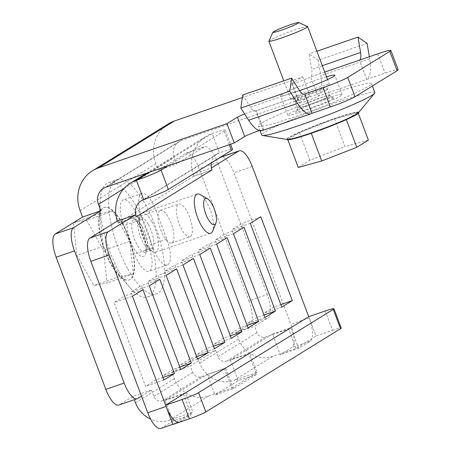 <?xml version="1.0" encoding="UTF-8"?>
<svg xmlns="http://www.w3.org/2000/svg" width="451" height="451" viewBox="0 0 451 451"><rect width="100%" height="100%" fill="white"/><g stroke="black" fill="none" stroke-linecap="round" stroke-linejoin="round"><path stroke-width="0.34" stroke-dasharray="2.25 1.69" d="M325.227 310.987L332.494 330.324L315.988 336.012L309.206 317.961A20.712 7.261 -109 0 1 310.158 341.204L298.585 348.358L280.246 354.678L291.82 347.524A20.712 7.261 -109 0 0 290.867 324.28L233.934 172.812A20.712 7.261 -109 0 0 220.872 157.134M256.495 374.386L238.156 380.706L215.003 395.02L233.342 388.7L256.495 374.386L248.743 353.759L230.399 360.078L272.494 334.05L280.246 354.678M117.283 221.131A34.524 32.23 -121.7 0 0 117.953 223.082L136.292 216.762L117.953 223.082L117.226 221.148M159.953 210.611A17.262 6.055 71 0 0 160.517 229.339A17.262 6.055 71 0 0 171.634 243.05A17.262 6.055 71 0 0 172.068 242.841A17.262 6.055 71 0 0 171.51 224.113A17.262 6.055 71 0 0 160.387 210.408A17.262 6.055 71 0 0 159.953 210.611M238.156 380.706L230.399 360.078M172.812 424.318L179.16 422.13A20.712 7.261 -109 0 0 179.678 421.882L191.252 414.728L172.913 421.042L165.162 400.42L207.251 374.392L215.003 395.02M172.913 421.042L161.34 428.202A20.712 7.261 -109 0 1 160.815 428.45M229.317 144.675L224.198 131.061A20.712 1.533 -20.6 0 0 225.246 130.091A20.712 1.533 -20.6 0 0 212.173 133.473A34.524 32.23 -121.7 0 0 206.13 136.337A34.524 32.23 -121.7 0 0 193.721 176.234L212.06 169.914L193.721 176.234L192.994 174.295L211.26 163.003M156.114 379.798L145.588 386.31L114.097 302.52L124.617 296.008L156.114 379.798L162.974 377.436M172.947 369.392L162.428 375.897L130.931 292.107L141.456 285.601L172.947 369.392L179.808 367.029M189.786 358.979L179.261 365.485L147.77 281.695L158.29 275.189L189.786 358.979L196.647 356.617M206.62 348.567L196.1 355.078L164.604 271.288L175.129 264.776L206.62 348.567L213.481 346.205M223.459 338.16L212.934 344.665L181.443 260.875L191.963 254.37L223.459 338.16L230.32 335.798M240.293 327.747L229.773 334.253L198.277 250.463L208.802 243.957L240.293 327.747L247.154 325.385M257.132 317.335L246.607 323.846L215.116 240.056L225.635 233.55L257.132 317.335L263.993 314.973M273.966 306.928L263.446 313.434L231.949 229.644L242.475 223.138L273.966 306.928L280.826 304.566M211.931 169.559L211.339 167.975L192.994 174.295M190.407 236.521A17.262 6.055 -109 0 1 189.972 236.73A17.262 6.055 -109 0 1 178.63 222.382A17.262 6.055 -109 0 1 178.731 204.089A17.262 6.055 -109 0 1 189.848 217.794A17.262 6.055 -109 0 1 190.407 236.521M272.494 334.05L290.833 327.736L298.585 348.358M191.252 414.728L183.501 394.101L165.162 400.42M207.251 374.392L225.59 368.072L233.342 388.7M149.704 172.102L212.173 133.473L219.44 152.81A13.812 12.893 -121.7 0 0 217.021 153.954A13.812 12.893 -121.7 0 0 211.277 162.879M224.198 131.061L168.043 165.782M143.677 199.658L219.44 152.81A20.712 1.533 159.4 0 1 232.519 149.428M281.785 307.114L263.446 313.434M250.288 223.324L231.949 229.644M260.813 216.818L242.475 223.138M264.951 317.527L246.607 323.846M233.455 233.736L215.116 240.056M243.98 227.231L225.635 233.55M248.112 327.933L229.773 334.253M216.615 244.143L198.277 250.463M227.141 237.638L208.802 243.957M231.278 338.346L212.934 344.665M199.782 254.556L181.443 260.875M210.307 248.05L191.963 254.37M214.439 348.758L196.1 355.078M182.948 264.968L164.604 271.288M193.468 258.462L175.129 264.776M197.606 359.165L179.261 365.485M166.109 275.375L147.77 281.695M176.634 268.869L158.29 275.189M180.766 369.578L162.428 375.897M149.275 285.787L130.931 292.107M159.795 279.282L141.456 285.601M163.933 379.99L145.588 386.31M132.436 296.2L114.097 302.52M142.961 289.694L124.617 296.008M369.341 56.73L369.679 58.777A32.799 11.5 -109 0 1 366.776 79.438L359.458 60.135M323.75 99.344A28.999 2.142 -20.6 0 0 287.766 115.016A28.999 2.142 -20.6 0 0 315.666 106.819A28.999 2.142 -20.6 0 0 342.055 94.609A28.999 2.142 -20.6 0 0 323.75 99.344M366.725 79.466L385.064 73.152A20.712 1.533 159.4 0 1 398.143 69.764M262.223 130.576A32.799 11.5 71 0 0 263.046 130.187A10.356 0.767 -20.6 0 0 263.57 129.702A10.356 0.767 -20.6 0 0 259.415 130.604M367.097 43.369L318.192 60.22L320.774 75.627A32.799 11.5 -109 0 1 317.87 96.283A10.356 0.767 159.4 0 1 307.232 100.799A10.356 0.767 159.4 0 1 299.007 103.087A10.356 0.767 159.4 0 1 299.532 102.602L310 96.131L181.618 140.362A13.812 12.893 -121.7 0 0 179.199 141.507A13.812 12.893 -121.7 0 0 174.233 157.467L176.657 163.91L158.318 170.23L155.894 163.786A34.524 32.23 -121.7 0 1 168.308 123.89M318.192 60.22L309.087 53.934L311.675 69.336A12.081 4.239 -109 0 1 310.604 76.952A10.356 0.767 159.4 0 1 299.966 81.462A10.356 0.767 159.4 0 1 291.741 83.751A10.356 0.767 159.4 0 1 292.265 83.266L302.734 76.794L242.311 97.608M242.683 94.992L250.468 107.18A12.081 4.239 71 0 0 255.475 110.997A12.081 4.239 71 0 0 255.779 110.85A10.356 0.767 -20.6 0 0 256.303 110.365A10.356 0.767 -20.6 0 0 244.622 113.951M326.507 76.783A28.999 2.142 -20.6 0 0 316.484 80.007A28.999 2.142 -20.6 0 0 280.499 95.68A28.999 2.142 -20.6 0 0 299.594 90.668M302.734 76.794L310 96.131M137.797 217.072A22.787 7.988 71 0 0 123.433 199.827A22.787 7.988 71 0 0 123.907 225.663L134.567 254.02A22.787 7.988 71 0 0 148.937 271.271A22.787 7.988 71 0 0 148.458 245.434L137.797 217.072L156.136 210.752A22.787 7.988 71 0 0 141.772 193.507A22.787 7.988 71 0 0 142.251 219.344L152.906 247.7A22.787 7.988 71 0 0 167.276 264.951A22.787 7.988 71 0 0 166.797 239.115L156.136 210.752M141.507 396.147L151.418 390.019L133.073 396.339L119.397 404.795A20.712 7.261 -109 0 1 118.872 405.043M216.48 159.665A20.712 7.261 71 0 0 204.54 146.744A20.712 7.261 71 0 0 204.015 146.992L185.677 153.312L158.318 170.23M185.677 153.312A20.712 7.261 -109 0 1 186.195 153.064A20.712 7.261 -109 0 1 199.257 168.742L217.596 162.428A20.712 7.261 71 0 0 216.519 159.75M248.924 300.873A20.712 7.261 -109 0 1 249.877 324.117L268.215 317.797A20.712 7.261 71 0 0 267.263 294.554L248.924 300.873L199.257 168.742M249.877 324.117L236.2 332.573L238.618 339.017A27.618 25.786 -121.7 0 0 272.765 356.375L295.997 348.369L315.988 336.012M197.262 356.645L172.011 372.261L174.43 378.71A27.618 25.786 -121.7 0 0 208.576 396.063L231.808 388.063L224.542 368.726L201.309 376.732A6.906 6.444 -121.7 0 1 192.774 372.391L190.35 365.947L215.606 350.331L197.262 356.645L199.686 363.094A27.618 25.786 58.3 0 0 233.832 380.452L272.765 356.375M133.073 396.339L134.342 399.716M204.015 146.992L176.657 163.91M151.418 390.019L153.836 396.463A6.906 6.444 58.3 0 0 162.377 400.804L185.603 392.798L192.876 412.135L169.644 420.14A27.618 25.786 58.3 0 1 150.578 419.058M215.606 350.331L218.025 356.775A6.906 6.444 58.3 0 0 226.565 361.116L249.792 353.11L257.064 372.447L233.832 380.452M295.997 348.369L288.73 329.033L265.498 337.038A6.906 6.444 -121.7 0 1 256.963 332.703L254.539 326.253L268.215 317.797M267.263 294.554L217.596 162.428M332.494 330.324A13.812 1.02 159.4 0 1 341.21 328.069M172.88 424.498L192.876 412.135M231.808 388.063L257.064 372.447M236.2 332.573L254.539 326.253M172.011 372.261L190.35 365.947M316.906 51.239L309.087 53.934M122.452 223.301A38.318 13.44 71 0 0 104.333 207.449A38.318 13.44 71 0 0 99.073 218.938A38.318 13.44 71 0 0 111.177 264.049A38.318 13.44 71 0 0 118.077 274.095A38.318 13.44 71 0 0 129.296 279.908A38.318 13.44 71 0 0 122.452 223.301M122.131 223.414A38.318 13.44 -109 0 1 128.975 280.02A38.318 13.44 -109 0 1 103.786 248.163A38.318 13.44 -109 0 1 104.012 207.556A38.318 13.44 -109 0 1 122.131 223.414M127.78 268.959A60.417 21.186 71 0 0 156.345 293.956A60.417 21.186 71 0 0 156.7 229.937A60.417 21.186 71 0 0 116.989 179.718A60.417 21.186 71 0 0 127.78 268.959M119.216 271.908A60.417 21.186 71 0 0 130.097 287.738A60.417 21.186 71 0 0 147.787 296.905A60.417 21.186 71 0 0 148.137 232.885A60.417 21.186 71 0 0 108.432 182.666A60.417 21.186 71 0 0 100.139 200.785A60.417 21.186 71 0 0 119.216 271.908M129.764 241.291L133.31 273.926L120.039 276.424L103.223 246.28L99.677 213.644L112.947 211.153L129.764 241.291L103.476 250.35L107.022 282.986L93.752 285.477L76.935 255.339L73.389 222.743M133.31 273.926L107.022 282.986M112.947 211.153L86.66 220.206L103.476 250.35M73.389 222.704L86.66 220.206M99.677 213.644L73.536 222.653M103.223 246.28L76.935 255.339M120.039 276.424L93.752 285.477M151.942 221.61A20.712 7.261 -109 0 1 155.64 252.21A20.712 7.261 -109 0 1 142.026 234.988A20.712 7.261 -109 0 1 142.15 213.041A20.712 7.261 -109 0 1 151.942 221.61M200.233 194.623A20.712 7.261 -109 0 1 206.964 202.657A20.712 7.261 -109 0 1 212.742 230.94M358.483 112.711A38.318 2.83 -20.6 0 0 358.652 112.26A38.318 2.83 -20.6 0 0 328.21 120.727A38.318 2.83 -20.6 0 0 288.849 137.431A38.318 2.83 -20.6 0 0 286.909 139.224A38.318 2.83 -20.6 0 0 287.332 139.455M287.039 139.562A38.318 2.83 159.4 0 1 321.913 123.427A38.318 2.83 159.4 0 1 358.776 112.598M261.417 123.241A60.417 4.465 -20.6 0 0 258.361 126.066A60.417 4.465 -20.6 0 0 316.484 108.99A60.417 4.465 -20.6 0 0 371.466 83.553A60.417 4.465 -20.6 0 0 323.474 96.903A60.417 4.465 -20.6 0 0 261.417 123.241M374.854 92.579A60.417 4.465 -20.6 0 0 326.862 105.923A60.417 4.465 -20.6 0 0 264.81 132.261A60.417 4.465 -20.6 0 0 261.749 135.091M346.345 119.6L311.28 133.27L287.839 139.754L299.47 132.566L334.535 118.889L357.97 112.406L346.351 119.611M357.97 112.406L358.32 113.336M334.535 118.889L344.953 146.603L368.388 140.126M299.47 132.566L309.888 160.28L344.953 146.603M298.258 167.468L309.888 160.28M328.407 85.6A20.712 1.533 159.4 0 1 307.131 94.631A20.712 1.533 159.4 0 1 290.675 99.209A20.712 1.533 159.4 0 1 309.527 90.488A20.712 1.533 159.4 0 1 329.455 84.63A20.712 1.533 159.4 0 1 328.407 85.6M268.886 41.075A20.712 1.533 159.4 0 1 287.727 32.478A20.712 1.533 159.4 0 1 307.559 26.536M310.158 341.204L291.82 347.524M117.953 223.082L193.721 176.234M309.206 317.961L290.867 324.28M179.678 421.882L161.34 428.202M252.272 166.498L233.934 172.812M311.951 113.336L263.046 130.187L255.779 110.85L304.053 94.22M181.618 140.362L105.855 187.21M324.737 72.081L310.604 76.952L317.87 96.283L366.776 79.438M80.131 210.628L155.894 163.786M238.618 339.017L199.686 363.094M174.43 378.71L135.497 402.782M192.774 372.391L153.836 396.463M256.963 332.703L218.025 356.775M123.845 188.625L174.233 157.467M226.565 361.116L265.498 337.038M162.377 400.804L201.309 376.732M169.644 420.14L208.576 396.063M137.735 398.475L119.397 404.795M377.797 53.816L385.064 73.152M250.468 107.18L299.374 90.33M292.265 83.266L299.532 102.602M369.679 58.777L320.774 75.627M322.33 65.666L311.675 69.336M142.251 219.344L123.907 225.663M152.906 247.7L134.567 254.02M166.797 239.115L148.458 245.434M139.714 225.821A20.712 7.261 -109 0 1 143.052 256.518A20.712 7.261 -109 0 1 127.233 228.172A20.712 7.261 -109 0 1 139.714 225.821M142.262 226.605A17.262 6.055 -109 0 1 145.346 252.103A17.262 6.055 -109 0 1 134.003 237.756A17.262 6.055 -109 0 1 134.099 219.462A17.262 6.055 -109 0 1 142.262 226.605M148.379 224.502A17.262 6.055 -109 0 1 151.463 249.995A17.262 6.055 -109 0 1 140.114 235.647A17.262 6.055 -109 0 1 140.216 217.359A17.262 6.055 -109 0 1 148.379 224.502M333.25 98.493A20.712 1.533 159.4 0 1 300.276 111.352A20.712 1.533 159.4 0 1 311.207 104.587A20.712 1.533 159.4 0 1 333.25 98.493M328.982 96.322A17.262 1.274 159.4 0 1 311.252 103.848A17.262 1.274 159.4 0 1 297.542 107.659A17.262 1.274 159.4 0 1 313.253 100.393A17.262 1.274 159.4 0 1 329.856 95.516A17.262 1.274 159.4 0 1 328.982 96.322M326.563 89.879A17.262 1.274 159.4 0 1 308.834 97.405A17.262 1.274 159.4 0 1 295.117 101.216A17.262 1.274 159.4 0 1 310.829 93.949A17.262 1.274 159.4 0 1 327.437 89.067A17.262 1.274 159.4 0 1 326.563 89.879M146.519 173.201L206.13 136.337M141.259 200.802L217.021 153.954M171.634 243.05L189.972 236.73M160.387 210.408L178.731 204.089M225.246 130.091L230.568 144.241M103.437 188.355L179.199 141.507M342.055 94.609L334.789 75.272M287.766 115.016L280.499 95.68M263.57 129.702L256.303 110.365M304.38 94.146L255.475 110.997M291.741 83.751L299.007 103.087M167.276 264.951L148.937 271.271M141.772 193.507L123.433 199.827M186.195 153.064L204.54 146.744M128.975 280.02L129.296 279.908M104.012 207.556L104.333 207.449M147.787 296.905L156.345 293.956M108.432 182.666L116.989 179.718M118.077 274.095L130.097 287.738M99.073 218.938L100.139 200.785M140.216 217.359L133.812 219.507C133.721 219.862 134.663 218.199 139.759 226.453C144.748 235.49 146.541 246.319 145.791 249.837L145.092 252.25L151.75 249.955L149.715 248.484C145.955 244.916 142.775 237.795 140.193 227.124C138.835 216.683 140.808 217.41 140.47 217.213L140.216 217.359M155.64 252.21L210.662 233.252M142.15 213.041L197.166 194.082M372.385 86.011L371.466 83.553M260.12 130.751L258.361 126.066M295.117 101.216L297.542 107.659C297.57 110.083 297.333 111.222 296.826 111.076C296.876 110.715 301.088 108.787 309.465 105.286C320.627 100.765 332.314 97.309 332.646 97.613C333.154 98.403 332.224 97.704 329.856 95.516L327.437 89.067C327.409 86.648 327.646 85.51 328.148 85.656L327.804 85.887C323.745 88.221 315.762 91.514 303.85 95.781L292.333 99.119C291.831 98.329 292.761 99.028 295.117 101.216M329.455 84.63L327.561 79.59M290.675 99.209L283.775 80.836"/><path stroke-width="0.68" d="M230.568 144.241L232.519 149.428A20.712 1.533 159.4 0 1 231.47 150.397L168.33 189.437A20.712 1.533 159.4 0 1 143.677 199.658A13.812 12.893 -121.7 0 0 141.259 200.802A13.812 12.893 -121.7 0 0 136.298 216.762L135.565 214.828L117.226 221.148L89.867 238.066A20.712 7.261 -109 0 0 90.826 261.304L147.759 412.772A20.712 7.261 -109 0 0 160.815 428.45L172.812 424.318M211.26 163.003L220.353 157.382A20.712 7.261 -109 0 1 220.872 157.134L239.21 150.814A20.712 7.261 -109 0 1 252.272 166.498L308.721 316.675L288.73 329.033M179.16 422.13A20.712 7.261 -109 0 1 166.098 406.452L109.165 254.984A20.712 7.261 -109 0 1 108.212 231.746L135.565 214.828M211.463 167.902L238.692 151.062A20.712 7.261 -109 0 1 239.21 150.814M248.743 353.759L290.833 327.736M211.277 162.879A13.812 12.893 -121.7 0 0 212.06 169.914L211.931 169.559M183.501 394.101L225.59 368.072M142.961 289.694L174.452 373.484L163.933 379.99L132.436 296.2L142.961 289.694M159.795 279.282L191.292 363.072L180.766 369.578L149.275 285.787L159.795 279.282M176.634 268.869L208.125 352.659L197.606 359.165L166.109 275.375L176.634 268.869M193.468 258.462L224.964 342.253L214.439 348.758L182.948 264.968L193.468 258.462M210.307 248.05L241.798 331.84L231.278 338.346L199.782 254.556L210.307 248.05M227.141 237.638L258.637 321.428L248.112 327.933L216.615 244.143L227.141 237.638M243.98 227.231L275.471 311.021L264.951 317.527L233.455 233.736L243.98 227.231M260.813 216.818L292.31 300.608L281.785 307.114L250.288 223.324L260.813 216.818M143.677 199.658L136.411 180.321A34.524 32.23 -121.7 0 0 130.367 183.185A34.524 32.23 -121.7 0 0 117.283 221.131M168.043 165.782L161.063 170.1L168.33 189.437M149.704 172.102L136.411 180.321A20.712 1.533 -20.6 0 0 161.063 170.1M292.31 300.608L280.826 304.566M275.471 311.021L263.993 314.973M258.637 321.428L247.154 325.385M241.798 331.84L230.32 335.798M224.964 342.253L213.481 346.205M208.125 352.659L196.647 356.617M191.292 363.072L179.808 367.029M174.452 373.484L162.974 377.436M369.341 56.73L367.097 43.369L357.993 37.083L316.906 51.239M324.737 72.081L359.509 60.101A12.081 4.239 -109 0 0 360.58 52.485L357.993 37.083M359.509 60.101L377.797 53.816A20.712 1.533 -20.6 0 1 390.87 50.427A20.712 1.533 -20.6 0 1 389.822 51.397L347.732 77.425L354.999 96.762L397.094 70.734L389.822 51.397M390.87 50.427L398.143 69.764A20.712 1.533 159.4 0 1 397.094 70.734M354.999 96.762A20.712 1.533 159.4 0 1 330.346 106.983L311.951 113.336A32.799 11.5 -109 0 1 311.128 113.731A32.799 11.5 -109 0 1 297.542 103.38L289.756 91.192L291.588 78.141L242.683 94.992L240.845 108.043L248.636 120.231A32.799 11.5 71 0 0 262.223 130.576L311.128 113.731M259.415 130.604A10.356 0.767 -20.6 0 0 244.707 136.506L234.238 142.978L105.855 187.21A13.812 12.893 -121.7 0 0 103.437 188.355A13.812 12.893 -121.7 0 0 98.47 204.314L100.894 210.758L82.556 217.078L55.197 233.996L73.536 227.676A20.712 7.261 71 0 0 74.488 250.914L124.155 383.046A20.712 7.261 71 0 0 137.217 398.723A20.712 7.261 71 0 0 137.735 398.475L141.507 396.147M242.311 97.608L174.351 121.026A34.524 32.23 -121.7 0 0 168.308 123.89L92.545 170.737A34.524 32.23 -121.7 0 0 80.131 210.628L82.556 217.078M174.351 121.026L98.583 167.873L226.966 123.642L234.238 142.978M244.622 113.951A10.356 0.767 -20.6 0 0 237.435 117.17L226.966 123.642M330.346 106.983L323.079 87.646L304.684 94A12.081 4.239 -109 0 1 304.38 94.146A12.081 4.239 -109 0 1 299.374 90.33L291.588 78.141M323.079 87.646A20.712 1.533 -20.6 0 0 347.732 77.425M299.594 90.668A28.999 2.142 -20.6 0 0 334.789 75.272A28.999 2.142 -20.6 0 0 326.507 76.783M312.007 113.302L304.741 93.966M98.583 167.873A34.524 32.23 -121.7 0 0 92.545 170.737M137.217 398.723L118.872 405.043A20.712 7.261 -109 0 1 105.816 389.365L124.155 383.046M74.488 250.914L56.149 257.233L105.816 389.365M56.149 257.233A20.712 7.261 -109 0 1 55.197 233.996M134.342 399.716L135.497 402.782A27.618 25.786 58.3 0 0 150.578 419.058M100.894 210.758L73.536 227.676M185.603 392.798L165.613 405.161L182.119 399.473A13.812 1.02 -20.6 0 0 198.553 392.658L333.244 309.375A13.812 1.02 -20.6 0 0 333.943 308.732A13.812 1.02 -20.6 0 0 325.227 310.987L308.721 316.675M249.792 353.11L224.542 368.726M165.613 405.161L172.88 424.498L189.386 418.81L182.119 399.473M333.943 308.732L341.21 328.069A13.812 1.02 159.4 0 1 340.511 328.711L333.244 309.375M198.553 392.658L205.825 411.994L340.511 328.711M205.825 411.994A13.812 1.02 159.4 0 1 189.386 418.81M289.756 91.192L240.845 108.043M212.06 204.218A13.812 4.843 71 0 0 207.573 198.863A13.812 4.843 71 0 0 205.453 213.137A13.812 4.843 71 0 0 215.916 223.076A13.812 4.843 71 0 0 212.06 204.218M215.916 223.076L212.742 230.94A20.712 7.261 -109 0 1 210.662 233.252A20.712 7.261 -109 0 1 197.048 216.035A20.712 7.261 -109 0 1 197.166 194.082A20.712 7.261 -109 0 1 200.233 194.623L207.573 198.863M260.12 130.751L261.749 135.091A60.417 4.465 -20.6 0 0 262.42 135.452L287.332 139.455A38.318 2.83 -20.6 0 0 319.641 129.927A38.318 2.83 -20.6 0 0 356.707 114.052A38.318 2.83 -20.6 0 0 358.483 112.711L374.589 93.289A60.417 4.465 -20.6 0 0 374.854 92.579L372.385 86.011M358.714 112.429L358.776 112.598A38.318 2.83 159.4 0 1 356.837 114.391A38.318 2.83 159.4 0 1 317.476 131.1A38.318 2.83 159.4 0 1 287.039 139.562L286.971 139.398M262.42 135.452A60.417 4.465 -20.6 0 0 319.872 118.015A60.417 4.465 -20.6 0 0 374.589 93.289M346.351 119.611L356.764 147.314L321.698 160.984L298.258 167.468L287.868 139.821M311.286 133.282L321.698 160.984M358.32 113.336L368.388 140.126L356.764 147.314M298.066 23.255A13.812 1.02 -20.6 0 0 298.703 22.55A13.812 1.02 -20.6 0 0 285.483 26.513A13.812 1.02 -20.6 0 0 272.923 32.241A13.812 1.02 -20.6 0 0 283.408 29.445A13.812 1.02 -20.6 0 0 298.066 23.255M298.703 22.55L307.559 26.536A20.712 1.533 159.4 0 1 307.65 26.626A20.712 1.533 159.4 0 1 306.601 27.59A20.712 1.533 159.4 0 1 285.325 36.621A20.712 1.533 159.4 0 1 268.875 41.199A20.712 1.533 159.4 0 1 268.886 41.075L272.923 32.241M108.212 231.746L89.867 238.066M166.098 406.452L147.759 412.772M109.165 254.984L90.826 261.304M238.692 151.062L220.353 157.382M136.298 216.762L212.06 169.914M231.47 150.397L229.317 144.675M304.684 94L304.053 94.22M98.47 204.314L123.845 188.625M237.435 117.17L244.707 136.506M248.636 120.231L297.542 103.38M360.58 52.485L322.33 65.666M130.367 183.185L146.519 173.201M327.561 79.59L307.65 26.626M283.775 80.836L268.875 41.199"/></g></svg>

